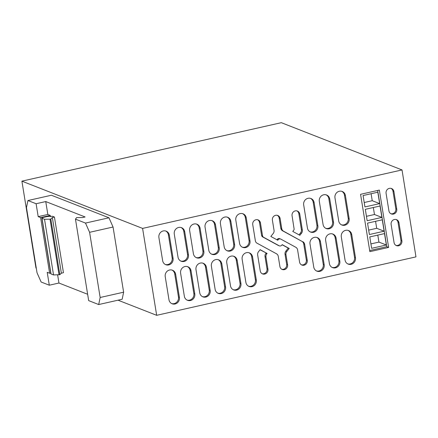 <?xml version="1.0" encoding="UTF-8"?>
<svg xmlns="http://www.w3.org/2000/svg" width="438" height="438" viewBox="0 0 438 438"><rect width="100%" height="100%" fill="white"/><g stroke="black" fill="none" stroke-linecap="round" stroke-linejoin="round"><path stroke-width="0.66" d="M301.404 229.589L302.335 229.955L299.751 214.023A4.134 3.86 -68.6 0 0 297.413 211.045A4.134 3.86 -68.6 0 0 293.487 211.8A4.134 3.86 -68.6 0 0 292.064 215.759L294.09 228.817A1.429 1.336 -68.6 0 1 293.827 230.049L292.781 231.434L299.855 235.288L301.426 233.339L300.495 232.972A4.073 3.805 111.4 0 0 301.404 229.589L298.825 213.662A4.134 3.86 111.4 0 0 296.937 210.892M401.892 169.966L142.596 228.406L21.9 181.151L281.327 122.684L402.024 169.939L415.969 256.876L156.673 315.316L142.596 228.406M379.341 190.081L388.626 247.415L369.858 251.647L360.567 194.313L379.341 190.081M302.335 229.955A4.073 3.805 -68.6 0 1 301.426 233.339M267.098 253.454L260.145 249.671L258.573 251.62A4.079 3.811 -68.6 0 0 257.664 255.009L260.243 270.936A4.134 3.86 -68.6 0 0 262.586 273.914A4.134 3.86 -68.6 0 0 266.512 273.159A4.134 3.86 -68.6 0 0 267.936 269.2L265.959 256.975A3.805 3.553 -68.6 0 1 266.802 253.821L267.098 253.454L260.068 249.769M260.435 222.887A4.134 3.86 -68.6 0 0 258.097 219.903A4.134 3.86 -68.6 0 0 254.166 220.664A4.134 3.86 -68.6 0 0 252.742 224.617L255.327 240.55A3.564 3.329 -68.6 0 0 257.226 243.298L276.498 253.788A3.827 3.575 -68.6 0 1 278.261 256.356L279.904 266.507A4.134 3.86 -68.6 0 0 282.242 269.485A4.134 3.86 -68.6 0 0 286.173 268.729A4.134 3.86 -68.6 0 0 287.596 264.771L285.954 254.626A3.838 3.586 -68.6 0 1 286.797 251.467L289.206 248.466L282.203 244.65L281.76 245.187A2.267 2.119 -68.6 0 1 279.099 245.734L263.692 237.341A2.65 2.475 -68.6 0 1 262.543 235.885L260.435 222.887L259.504 222.52A4.134 3.86 111.4 0 0 257.621 219.756M301.842 241.294L283.512 231.165A3.805 3.559 -68.6 0 1 281.738 228.603L280.096 218.452A4.134 3.86 -68.6 0 0 277.758 215.474A4.134 3.86 -68.6 0 0 273.827 216.23A4.134 3.86 -68.6 0 0 272.403 220.188L274.046 230.333A3.8 3.548 -68.6 0 1 273.202 233.492L270.821 236.443L277.769 240.227L278.179 239.717A2.267 2.119 -68.6 0 1 280.829 239.121L295.809 247.278A3.8 3.553 -68.6 0 1 297.583 249.846L299.565 262.072A4.134 3.86 -68.6 0 0 301.902 265.056A4.134 3.86 -68.6 0 0 305.834 264.295A4.134 3.86 -68.6 0 0 307.257 260.342L304.673 244.415L303.748 244.048A4.079 3.811 111.4 0 0 301.842 241.294L282.581 230.804A3.805 3.559 111.4 0 1 280.807 228.236L279.165 218.091A4.134 3.86 111.4 0 0 277.276 215.326M302.773 241.661A4.079 3.811 -68.6 0 1 304.673 244.415M314.112 202.559L317.857 225.679A5.606 5.24 -68.6 0 1 315.929 231.045A5.606 5.24 -68.6 0 1 310.597 232.074A5.606 5.24 -68.6 0 1 307.427 228.028L303.682 204.907A5.606 5.24 -68.6 0 1 305.609 199.542A5.606 5.24 -68.6 0 1 310.942 198.518A5.606 5.24 -68.6 0 1 314.112 202.559L313.181 202.197A5.606 5.24 111.4 0 0 310.465 198.359M320.441 241.634L324.186 264.755A5.606 5.24 -68.6 0 1 322.253 270.12A5.606 5.24 -68.6 0 1 316.926 271.149A5.606 5.24 -68.6 0 1 313.756 267.103L310.011 243.982A5.606 5.24 -68.6 0 1 311.938 238.617A5.606 5.24 -68.6 0 1 317.271 237.593A5.606 5.24 -68.6 0 1 320.441 241.634L319.51 241.272A5.606 5.24 111.4 0 0 316.794 237.434M329.754 199.033L333.499 222.154A5.606 5.24 -68.6 0 1 331.571 227.519A5.606 5.24 -68.6 0 1 326.239 228.548A5.606 5.24 -68.6 0 1 323.069 224.502L319.324 201.381A5.606 5.24 -68.6 0 1 321.257 196.016A5.606 5.24 -68.6 0 1 326.584 194.992A5.606 5.24 -68.6 0 1 329.754 199.033L328.829 198.671A5.606 5.24 111.4 0 0 326.113 194.833M336.083 238.108L339.828 261.229A5.606 5.24 -68.6 0 1 337.901 266.594A5.606 5.24 -68.6 0 1 332.568 267.623A5.606 5.24 -68.6 0 1 329.398 263.577L325.653 240.457A5.606 5.24 -68.6 0 1 327.586 235.091A5.606 5.24 -68.6 0 1 332.913 234.067A5.606 5.24 -68.6 0 1 336.083 238.108L335.158 237.746A5.606 5.24 111.4 0 0 332.437 233.908M345.401 195.507L349.141 218.628A5.606 5.24 -68.6 0 1 347.214 223.993A5.606 5.24 -68.6 0 1 341.886 225.023A5.606 5.24 -68.6 0 1 338.716 220.976L334.971 197.856A5.606 5.24 -68.6 0 1 336.899 192.496A5.606 5.24 -68.6 0 1 342.226 191.466A5.606 5.24 -68.6 0 1 345.401 195.507L344.471 195.145A5.606 5.24 111.4 0 0 341.755 191.307M351.725 234.582L355.47 257.703A5.606 5.24 -68.6 0 1 353.543 263.068A5.606 5.24 -68.6 0 1 348.215 264.098A5.606 5.24 -68.6 0 1 345.045 260.052L341.301 236.931A5.606 5.24 -68.6 0 1 343.228 231.571A5.606 5.24 -68.6 0 1 348.555 230.541A5.606 5.24 -68.6 0 1 351.725 234.582L350.8 234.22A5.606 5.24 111.4 0 0 348.084 230.383M246.244 217.856L249.989 240.977A5.606 5.24 -68.6 0 1 248.061 246.342A5.606 5.24 -68.6 0 1 242.729 247.366A5.606 5.24 -68.6 0 1 239.559 243.325L235.814 220.204A5.606 5.24 -68.6 0 1 237.741 214.839A5.606 5.24 -68.6 0 1 243.074 213.81A5.606 5.24 -68.6 0 1 246.244 217.856L245.313 217.489L249.058 240.61A5.606 5.24 111.4 0 1 242.274 247.163M248.603 286.238A5.606 5.24 111.4 0 0 255.387 279.685L256.318 280.052L252.573 256.931L251.642 256.564A5.606 5.24 -68.6 0 0 248.926 252.731M256.318 280.052A5.606 5.24 -68.6 0 1 254.39 285.417A5.606 5.24 -68.6 0 1 249.058 286.441A5.606 5.24 -68.6 0 1 245.888 282.4L242.143 259.28A5.606 5.24 -68.6 0 1 244.07 253.914A5.606 5.24 -68.6 0 1 249.403 252.885A5.606 5.24 -68.6 0 1 252.573 256.931M230.859 221.321L234.604 244.442A5.606 5.24 -68.6 0 1 232.677 249.808A5.606 5.24 -68.6 0 1 227.349 250.837A5.606 5.24 -68.6 0 1 224.174 246.791L220.429 223.67A5.606 5.24 -68.6 0 1 222.362 218.305A5.606 5.24 -68.6 0 1 227.689 217.281A5.606 5.24 -68.6 0 1 230.859 221.321L229.934 220.96L233.678 244.076A5.606 5.24 111.4 0 1 226.889 250.629M233.219 289.704A5.606 5.24 111.4 0 0 240.008 283.151L240.933 283.517L237.188 260.396L236.263 260.035A5.606 5.24 -68.6 0 0 233.547 256.197M240.933 283.517A5.606 5.24 -68.6 0 1 239.006 288.883A5.606 5.24 -68.6 0 1 233.673 289.912A5.606 5.24 -68.6 0 1 230.503 285.866L226.758 262.745A5.606 5.24 -68.6 0 1 228.691 257.38A5.606 5.24 -68.6 0 1 234.018 256.356A5.606 5.24 -68.6 0 1 237.188 260.396M215.48 224.787L219.224 247.908A5.606 5.24 -68.6 0 1 217.292 253.274A5.606 5.24 -68.6 0 1 211.965 254.303A5.606 5.24 -68.6 0 1 208.795 250.257L205.05 227.141A5.606 5.24 -68.6 0 1 206.977 221.776A5.606 5.24 -68.6 0 1 212.304 220.747A5.606 5.24 -68.6 0 1 215.48 224.787L214.549 224.426L218.294 247.547A5.606 5.24 111.4 0 1 211.51 254.095M217.839 293.17A5.606 5.24 111.4 0 0 224.623 286.622L225.548 286.983L221.809 263.862L220.878 263.501A5.606 5.24 -68.6 0 0 218.162 259.663M225.548 286.983A5.606 5.24 -68.6 0 1 223.621 292.349A5.606 5.24 -68.6 0 1 218.294 293.378A5.606 5.24 -68.6 0 1 215.124 289.332L211.379 266.216A5.606 5.24 -68.6 0 1 213.306 260.851A5.606 5.24 -68.6 0 1 218.633 259.822A5.606 5.24 -68.6 0 1 221.809 263.862M200.095 228.258L203.84 251.374A5.606 5.24 -68.6 0 1 201.913 256.739A5.606 5.24 -68.6 0 1 196.58 257.768A5.606 5.24 -68.6 0 1 193.41 253.728L189.665 230.607A5.606 5.24 -68.6 0 1 191.592 225.241A5.606 5.24 -68.6 0 1 196.925 224.212A5.606 5.24 -68.6 0 1 200.095 228.258L199.164 227.891L202.909 251.012A5.606 5.24 111.4 0 1 196.125 257.56M202.455 296.641A5.606 5.24 111.4 0 0 209.238 290.087L210.169 290.449L206.424 267.333L205.493 266.966A5.606 5.24 -68.6 0 0 202.778 263.129M210.169 290.449A5.606 5.24 -68.6 0 1 208.236 295.814A5.606 5.24 -68.6 0 1 202.909 296.844A5.606 5.24 -68.6 0 1 199.739 292.803L195.994 269.682A5.606 5.24 -68.6 0 1 197.921 264.317A5.606 5.24 -68.6 0 1 203.254 263.287A5.606 5.24 -68.6 0 1 206.424 267.333M184.71 231.724L188.455 254.845A5.606 5.24 -68.6 0 1 186.528 260.205A5.606 5.24 -68.6 0 1 181.195 261.234A5.606 5.24 -68.6 0 1 178.025 257.194L174.28 234.073A5.606 5.24 -68.6 0 1 176.213 228.707A5.606 5.24 -68.6 0 1 181.54 227.678A5.606 5.24 -68.6 0 1 184.71 231.724L183.785 231.357L187.53 254.478A5.606 5.24 111.4 0 1 180.741 261.032M187.07 300.107A5.606 5.24 111.4 0 0 193.853 293.553L194.784 293.92L191.039 270.799L190.114 270.432A5.606 5.24 -68.6 0 0 187.393 266.6M194.784 293.92A5.606 5.24 -68.6 0 1 192.857 299.285A5.606 5.24 -68.6 0 1 187.524 300.309A5.606 5.24 -68.6 0 1 184.354 296.269L180.609 273.148A5.606 5.24 -68.6 0 1 182.536 267.782A5.606 5.24 -68.6 0 1 187.869 266.753A5.606 5.24 -68.6 0 1 191.039 270.799M169.325 235.19L173.07 258.31A5.606 5.24 -68.6 0 1 171.143 263.676A5.606 5.24 -68.6 0 1 165.816 264.705A5.606 5.24 -68.6 0 1 162.64 260.659L158.901 237.538A5.606 5.24 -68.6 0 1 160.828 232.173A5.606 5.24 -68.6 0 1 166.155 231.149A5.606 5.24 -68.6 0 1 169.325 235.19L168.4 234.828L172.145 257.944A5.606 5.24 111.4 0 1 165.361 264.497M171.691 303.572A5.606 5.24 111.4 0 0 178.474 297.019L179.399 297.386L175.654 274.265L174.729 273.903A5.606 5.24 -68.6 0 0 172.014 270.065M179.399 297.386A5.606 5.24 -68.6 0 1 177.472 302.751A5.606 5.24 -68.6 0 1 172.145 303.78A5.606 5.24 -68.6 0 1 168.969 299.734L165.225 276.613A5.606 5.24 -68.6 0 1 167.157 271.248A5.606 5.24 -68.6 0 1 172.484 270.224A5.606 5.24 -68.6 0 1 175.654 274.265M393.904 191.559A4.205 3.931 -68.6 0 0 391.528 188.526A4.205 3.931 -68.6 0 0 389.333 188.362A4.205 3.931 -68.6 0 0 386.081 193.322L388.928 210.892A4.205 3.931 -68.6 0 0 391.309 213.925A4.205 3.931 -68.6 0 0 393.499 214.083A4.205 3.931 -68.6 0 0 396.751 209.129L393.904 191.559L392.974 191.192A4.205 3.931 111.4 0 0 391.052 188.373M395.99 245.406A4.205 3.931 111.4 0 0 397.704 245.417A4.205 3.931 111.4 0 0 400.956 240.462L401.881 240.823A4.205 3.931 -68.6 0 1 398.635 245.778A4.205 3.931 -68.6 0 1 396.439 245.619A4.205 3.931 -68.6 0 1 394.063 242.586L391.129 224.47A4.205 3.931 -68.6 0 1 394.381 219.515A4.205 3.931 -68.6 0 1 396.571 219.673A4.205 3.931 -68.6 0 1 398.952 222.707L398.022 222.345A4.205 3.931 111.4 0 0 396.094 219.526M401.881 240.823L398.952 222.707M299.006 234.823L300.495 232.972M156.673 315.316L118.036 300.189M36.283 268.182L35.976 268.061L21.9 181.151M27.933 200.533L51.399 195.244L108.963 217.785L113.064 227.021L89.598 232.31L85.498 223.073L75.467 219.148L76.655 217.56L82.508 217.56L85.114 216.969L45.749 201.562L36.102 203.736L27.933 200.533L26.466 207.59L37.027 272.775L41.128 282.012L49.302 285.209L58.949 283.036L57.624 274.878M75.467 219.148L88.668 300.621L98.692 304.547L122.158 299.258L123.626 292.201L113.064 227.021M388.626 247.415L386.77 246.687L369.677 250.541M377.665 190.459L386.77 246.687M262.132 273.701A4.134 3.86 111.4 0 0 267.01 268.839L265.028 256.613A3.805 3.553 111.4 0 1 265.871 253.454L266.167 253.087M281.793 269.271A4.134 3.86 111.4 0 0 286.666 264.41L285.023 254.264A3.838 3.586 111.4 0 1 285.872 251.105L288.275 248.1L282.121 244.749M289.206 248.466L288.275 248.1M279.356 245.855L278.426 245.494A2.267 2.119 111.4 0 1 278.168 245.368L279.099 245.734M278.168 245.368L262.762 236.974A2.65 2.475 111.4 0 1 261.612 235.518L262.543 235.885M261.612 235.518L259.504 222.52M301.454 264.842A4.134 3.86 111.4 0 0 306.326 259.975L303.748 244.048M276.92 239.761L277.249 239.356A2.267 2.119 111.4 0 1 279.679 238.65L280.605 239.017M310.142 231.866A5.606 5.24 111.4 0 0 316.926 225.313L313.181 202.197M316.471 270.941A5.606 5.24 111.4 0 0 323.255 264.388L319.51 241.272M325.784 228.34A5.606 5.24 111.4 0 0 332.573 221.787L328.829 198.671M332.113 267.415A5.606 5.24 111.4 0 0 338.897 260.862L335.158 237.746M341.432 224.814A5.606 5.24 111.4 0 0 348.215 218.261L344.471 195.145M347.761 263.89A5.606 5.24 111.4 0 0 354.545 257.336L350.8 234.22M242.597 213.656A5.606 5.24 -68.6 0 1 245.313 217.489M255.387 279.685L251.642 256.564M227.218 217.122A5.606 5.24 -68.6 0 1 229.934 220.96M240.008 283.151L236.263 260.035M211.833 220.588A5.606 5.24 -68.6 0 1 214.549 224.426M224.623 286.622L220.878 263.501M196.448 224.053A5.606 5.24 -68.6 0 1 199.164 227.891M209.238 290.087L205.493 266.966M181.064 227.525A5.606 5.24 -68.6 0 1 183.785 231.357M193.853 293.553L190.114 270.432M165.684 230.99A5.606 5.24 -68.6 0 1 168.4 234.828M178.474 297.019L174.729 273.903M390.855 213.711A4.205 3.931 111.4 0 0 392.568 213.722A4.205 3.931 111.4 0 0 395.821 208.767L392.974 191.192M400.956 240.462L398.022 222.345M87.638 294.27L58.949 283.036M123.626 292.201L100.16 297.49L89.598 232.31M98.692 304.547L100.16 297.49M108.963 217.785L85.498 223.073M381.892 217.412L367.164 220.73L365.314 209.326L380.047 206.008L381.892 217.412L374.468 214.505L366.447 216.312M382.281 219.799L384.131 231.209L369.398 234.527L367.553 223.123L382.281 219.799M386.365 245.006L371.632 248.324L369.787 236.92L384.515 233.596L386.365 245.006L378.936 242.099L370.915 243.906M363.08 195.529L377.813 192.211L379.658 203.615L364.931 206.933L363.08 195.529M50.742 273.005L49.625 273.257L47.211 272.31L49.302 285.209M49.625 273.257L40.608 217.582L50.255 215.403L47.841 214.461L45.749 201.562M36.102 203.736L38.194 216.635L40.608 217.582M50.458 216.679L50.255 215.403M44.523 219.274L50.031 219.181L50.813 219L52.346 217.511L61.364 273.186L63.45 272.715L54.432 217.04L52.39 216.241L49.839 216.531A2.803 0.531 -9.2 0 0 46.302 216.755L43.696 217.341A2.803 0.531 -9.2 0 0 41.856 218.151A2.803 0.531 -9.2 0 0 42.015 218.294L51.032 273.969L53.54 274.949L44.523 219.274L42.015 218.294M47.841 214.461L38.194 216.635M374.468 214.505L373.335 207.519M384.131 231.209L376.702 228.302L375.569 221.316M376.702 228.302L368.681 230.109M378.936 242.099L377.802 235.113M379.658 203.615L372.234 200.708L371.101 193.722M372.234 200.708L364.213 202.515M52.346 217.511L54.432 217.04M61.364 273.186L59.831 274.681L53.54 274.949M51.032 273.969A2.803 0.531 170.8 0 1 50.874 273.827L41.856 218.151M59.831 274.681L50.813 219M59.048 274.856L50.031 219.181M299.751 214.023L298.825 213.662M267.01 268.839L267.936 269.2M265.959 256.975L265.028 256.613M265.871 253.454L266.802 253.821M286.666 264.41L287.596 264.771M285.954 254.626L285.023 254.264M285.872 251.105L286.797 251.467M263.692 237.341L262.762 236.974M306.326 259.975L307.257 260.342M283.512 231.165L282.581 230.804M280.807 228.236L281.738 228.603M280.096 218.452L279.165 218.091M278.179 239.717L277.249 239.356M317.857 225.679L316.926 225.313M324.186 264.755L323.255 264.388M333.499 222.154L332.573 221.787M339.828 261.229L338.897 260.862M349.141 218.628L348.215 218.261M355.47 257.703L354.545 257.336M249.989 240.977L249.058 240.61M234.604 244.442L233.678 244.076M219.224 247.908L218.294 247.547M203.84 251.374L202.909 251.012M188.455 254.845L187.53 254.478M173.07 258.31L172.145 257.944M392.568 213.722L393.499 214.083M395.821 208.767L396.751 209.129M397.704 245.417L398.635 245.778"/></g></svg>
